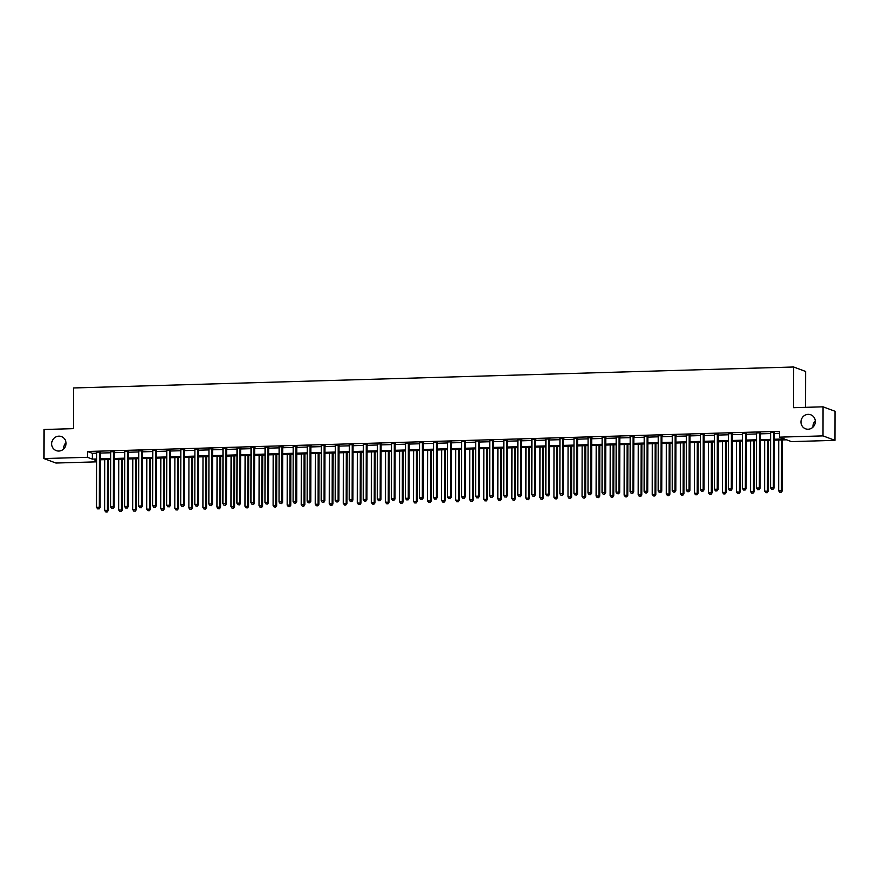<?xml version="1.0" encoding="UTF-8"?>
<svg xmlns="http://www.w3.org/2000/svg" width="879" height="879" viewBox="0 0 879 879"><rect width="100%" height="100%" fill="white"/><g stroke="black" fill="none" stroke-linecap="round" stroke-linejoin="round"><path stroke-width="1.32" d="M63.684 448.971A7.482 7.153 110.4 0 1 66.024 442.708M66.046 443.39A7.482 7.153 110.4 0 1 56.245 450.619A7.482 7.153 110.4 0 1 51.674 443.807A7.482 7.153 110.4 0 1 61.475 436.588A7.482 7.153 110.4 0 1 66.046 443.39M812.976 427.15A7.482 7.153 110.4 0 1 815.316 420.887M815.338 421.579A7.482 7.153 110.4 0 1 805.538 428.798A7.482 7.153 110.4 0 1 800.967 421.997A7.482 7.153 110.4 0 1 810.768 414.778A7.482 7.153 110.4 0 1 815.338 421.579M805.571 407.329L805.636 371.465L793.649 366.993L73.561 387.958L73.484 428.644L44.005 429.501L43.95 458.563L87.482 457.3L92.339 459.113L96.602 458.981M793.649 366.993L793.572 407.68L823.063 406.823L835.05 411.284L834.995 440.346L791.474 441.621L786.606 439.808L774.245 440.17M96.591 461.849L55.937 463.035L43.95 458.563M774.245 439.258L784.343 438.962L779.486 437.149L779.486 431.336L87.493 451.487L92.35 453.3L96.613 453.168M100.228 453.07L110.655 452.762M114.27 452.663L124.697 452.355M128.312 452.245L138.739 451.949M142.354 451.839L152.781 451.542M156.396 451.432L166.823 451.125M170.438 451.026L180.865 450.718M184.48 450.619L194.907 450.312M198.522 450.202L208.949 449.905M212.564 449.795L222.991 449.499M226.606 449.389L237.033 449.081M240.648 448.982L251.075 448.675M254.69 448.576L265.117 448.268M268.732 448.158L279.159 447.861M282.774 447.752L293.201 447.455M296.816 447.345L307.243 447.037M310.858 446.939L321.285 446.631M324.9 446.532L335.328 446.224M338.942 446.114L349.37 445.818M352.984 445.708L363.412 445.4M367.026 445.301L377.454 444.994M381.068 444.895L391.496 444.587M395.111 444.477L405.538 444.181M409.164 444.071L419.58 443.774M423.206 443.664L433.622 443.357M437.248 443.258L447.664 442.95M451.29 442.851L461.706 442.544M465.332 442.434L475.748 442.137M479.374 442.027L489.79 441.73M493.416 441.621L503.832 441.313M507.458 441.214L517.874 440.906M521.5 440.808L531.916 440.5M535.542 440.39L545.958 440.093M549.584 439.983L560 439.687M563.626 439.577L574.042 439.269M577.668 439.17L588.084 438.863M591.71 438.764L602.126 438.456M605.752 438.346L616.168 438.05M619.794 437.94L630.21 437.643M633.836 437.533L644.252 437.226M647.878 437.127L658.294 436.819M661.92 436.72L672.336 436.413M675.962 436.303L686.378 436.006M690.004 435.896L700.42 435.588M704.046 435.49L714.473 435.182M718.088 435.083L728.515 434.775M732.13 434.666L742.557 434.369M746.172 434.259L756.599 433.962M760.214 433.852L770.641 433.545M774.256 433.446L779.486 433.292M774.399 432.435L770.608 432.545M760.357 432.842L756.566 432.951M746.315 433.248L742.524 433.358M732.273 433.655L728.482 433.765M718.231 434.072L714.44 434.182M704.189 434.479L700.398 434.589M690.147 434.885L686.356 434.995M676.105 435.292L672.314 435.402M662.063 435.698L658.272 435.808M648.021 436.116L644.23 436.226M633.979 436.522L630.188 436.632M619.937 436.929L616.146 437.039M605.895 437.335L602.104 437.445M591.842 437.742L588.062 437.852M577.8 438.16L574.02 438.269M563.758 438.566L559.978 438.676M549.716 438.973L545.936 439.082M535.674 439.379L531.894 439.489M521.632 439.786L517.852 439.896M507.59 440.203L503.81 440.313M493.548 440.61L489.768 440.72M479.505 441.016L475.726 441.126M465.463 441.423L461.684 441.533M451.421 441.829L447.642 441.95M437.379 442.247L433.6 442.357M423.337 442.653L419.558 442.763M409.295 443.06L405.516 443.17M395.253 443.466L391.474 443.576M381.211 443.884L377.432 443.994M367.169 444.291L363.39 444.4M353.127 444.697L349.348 444.807M339.085 445.104L335.306 445.213M325.043 445.51L321.264 445.62M311.001 445.928L307.221 446.038M296.959 446.334L293.179 446.444M282.917 446.741L279.137 446.851M268.875 447.147L265.095 447.257M254.833 447.554L251.053 447.664M240.791 447.971L237.011 448.081M226.749 448.378L222.969 448.488M212.707 448.784L208.927 448.894M198.665 449.191L194.885 449.301M184.623 449.598L180.843 449.718M170.581 450.015L166.79 450.125M156.539 450.422L152.748 450.531M142.497 450.828L138.706 450.938M128.455 451.235L124.664 451.345M114.413 451.652L110.622 451.762M100.371 452.059L96.58 452.169M823.063 406.823L823.008 435.885L834.995 440.346M87.493 451.487L87.482 457.3M779.486 437.149L823.008 435.885M100.217 458.882L110.644 458.574M114.259 458.475L124.686 458.168M128.301 458.058L138.728 457.761M142.343 457.651L152.77 457.355M156.385 457.245L166.812 456.937M170.427 456.838L180.854 456.531M184.469 456.432L194.896 456.124M198.511 456.014L208.938 455.718M212.553 455.608L222.98 455.311M226.595 455.201L237.022 454.893M240.637 454.795L251.064 454.487M254.679 454.388L265.106 454.08M268.721 453.971L279.148 453.674M282.763 453.564L293.19 453.267M296.805 453.157L307.232 452.85M310.847 452.751L321.274 452.443M324.889 452.344L335.317 452.037M338.931 451.927L349.359 451.63M352.984 451.52L363.401 451.213M367.026 451.114L377.443 450.806M381.068 450.707L391.485 450.4M395.111 450.29L405.527 449.993M409.153 449.883L419.569 449.587M423.195 449.477L433.611 449.169M437.237 449.07L447.653 448.762M451.279 448.664L461.695 448.356M465.321 448.246L475.737 447.949M479.363 447.84L489.779 447.543M493.405 447.433L503.821 447.125M507.447 447.026L517.863 446.719M521.489 446.62L531.905 446.312M535.531 446.202L545.947 445.906M549.573 445.796L559.989 445.499M563.615 445.389L574.031 445.082M577.657 444.983L588.073 444.675M591.699 444.576L602.115 444.269M605.741 444.159L616.157 443.862M619.783 443.752L630.199 443.455M633.825 443.346L644.241 443.038M647.867 442.939L658.294 442.631M661.909 442.533L672.336 442.225M675.951 442.115L686.378 441.818M689.993 441.708L700.42 441.401M704.035 441.302L714.462 440.994M718.077 440.895L728.504 440.588M732.119 440.478L742.546 440.181M746.161 440.071L756.588 439.775M760.203 439.665L770.63 439.357M96.602 459.893L94.613 459.959L96.602 460.695M770.63 440.269L760.203 440.577M756.577 440.687L746.161 440.983M742.535 441.093L732.119 441.39M728.493 441.5L718.077 441.807M714.451 441.906L704.035 442.214M700.409 442.313L689.993 442.62M686.367 442.73L675.951 443.027M672.325 443.137L661.909 443.434M658.283 443.543L647.867 443.851M644.241 443.95L633.825 444.258M630.199 444.356L619.783 444.664M616.157 444.774L605.741 445.071M602.115 445.181L591.699 445.477M588.073 445.587L577.657 445.895M574.031 445.994L563.615 446.301M559.989 446.4L549.573 446.708M545.947 446.818L535.531 447.114M531.905 447.224L521.489 447.521M517.863 447.631L507.447 447.938M503.821 448.037L493.405 448.345M489.779 448.455L479.363 448.751M475.737 448.861L465.321 449.158M461.695 449.268L451.268 449.576M447.653 449.674L437.226 449.982M433.611 450.081L423.184 450.389M419.569 450.498L409.142 450.795M405.527 450.905L395.1 451.202M391.485 451.312L381.057 451.619M377.443 451.718L367.015 452.026M363.401 452.125L352.973 452.432M349.359 452.542L338.931 452.839M335.317 452.949L324.889 453.245M321.274 453.355L310.847 453.663M307.232 453.762L296.805 454.069M293.19 454.168L282.763 454.476M279.148 454.586L268.721 454.882M265.106 454.992L254.679 455.289M251.064 455.399L240.637 455.707M237.022 455.805L226.595 456.113M222.98 456.212L212.553 456.52M208.938 456.63L198.511 456.926M194.896 457.036L184.469 457.344M180.854 457.443L170.427 457.75M166.812 457.849L156.385 458.157M152.77 458.267L142.343 458.563M138.728 458.673L128.301 458.97M124.686 459.08L114.259 459.387M110.644 459.486L100.217 459.794M92.35 453.3L92.339 459.113M773.586 432.127L773.531 432.281A1.165 1.121 -69.6 0 0 773.443 432.71L773.355 487.581L770.542 487.669L770.641 432.798A1.165 1.121 -69.6 0 0 770.553 432.369L770.498 432.215M774.52 432.105L774.333 432.578A1.165 1.121 -69.6 0 0 774.256 433.017L774.157 487.889L773.355 487.581L772.751 489.207L771.63 489.24L772.751 489.207M773.07 489.328L774.157 487.889M770.542 487.669L771.63 489.24M778.728 440.038L778.64 490.68L782.255 490.9L782.354 439.929M780.849 492.229L779.728 492.262L781.167 492.35L781.453 490.603L781.541 439.95M779.728 492.262L778.64 490.68M782.255 490.9L781.167 492.35M759.544 432.534L759.489 432.688A1.165 1.121 -69.6 0 0 759.401 433.127L759.313 487.988L756.5 488.076L756.599 433.204A1.165 1.121 -69.6 0 0 756.511 432.776L756.456 432.633M760.478 432.512L760.291 432.984A1.165 1.121 -69.6 0 0 760.214 433.424L760.115 488.295L759.313 487.988L758.709 489.614L757.588 489.647L758.709 489.614M759.027 489.735L760.115 488.295M756.5 488.076L757.588 489.647M745.502 432.951L745.447 433.094A1.165 1.121 -69.6 0 0 745.359 433.534L745.271 488.405L742.458 488.482L742.557 433.611A1.165 1.121 -69.6 0 0 742.469 433.182L742.414 433.039M746.436 432.918L746.249 433.402A1.165 1.121 -69.6 0 0 746.172 433.83L746.073 488.702L745.271 488.405L744.667 490.032L743.535 490.064L744.667 490.032M744.985 490.152L746.073 488.702M742.458 488.482L743.535 490.064M731.46 433.358L731.405 433.501A1.165 1.121 -69.6 0 0 731.317 433.94L731.229 488.812L728.416 488.889L728.515 434.028A1.165 1.121 -69.6 0 0 728.427 433.589L728.372 433.446M732.394 433.325L732.207 433.808A1.165 1.121 -69.6 0 0 732.13 434.248L732.031 489.109L731.229 488.812L730.625 490.438L729.493 490.471L730.625 490.438M730.943 490.559L732.031 489.109M728.416 488.889L729.493 490.471M764.686 440.445L764.598 491.086L768.213 491.306L768.312 440.335M766.807 492.636L765.686 492.669L767.125 492.756L767.411 491.009L767.499 440.368M765.686 492.669L764.598 491.086M768.213 491.306L767.125 492.756M750.644 440.851L750.556 491.504L754.171 491.724L754.27 440.753M752.765 493.042L751.644 493.075L753.083 493.163L753.369 491.416L753.457 440.775M751.644 493.075L750.556 491.504M754.171 491.724L753.083 493.163M736.602 441.258L736.514 491.91L740.129 492.13L740.228 441.159M738.723 493.449L737.602 493.482L739.041 493.569L739.327 491.822L739.415 441.181M737.602 493.482L736.514 491.91M740.129 492.13L739.041 493.569M717.418 433.765L717.363 433.918A1.165 1.121 -69.6 0 0 717.275 434.347L717.187 489.218L714.374 489.295L714.473 434.435A1.165 1.121 -69.6 0 0 714.385 433.995L714.33 433.852M718.352 433.743L718.165 434.215A1.165 1.121 -69.6 0 0 718.088 434.655L717.989 489.515L717.187 489.218L716.583 490.845L715.451 490.878L716.583 490.845M716.901 490.965L717.989 489.515M714.374 489.295L715.451 490.878M722.56 441.676L722.472 492.317L726.087 492.537L726.175 441.566M724.681 493.866L723.56 493.899L724.999 493.987L725.285 492.24L725.373 441.588M723.56 493.899L722.472 492.317M726.087 492.537L724.999 493.987M703.376 434.171L703.321 434.325A1.165 1.121 -69.6 0 0 703.233 434.764L703.134 489.625L700.332 489.713L700.431 434.841A1.165 1.121 -69.6 0 0 700.343 434.413L700.288 434.259M704.31 434.149L704.123 434.622A1.165 1.121 -69.6 0 0 704.046 435.061L703.947 489.933L703.134 489.625L702.541 491.251L701.409 491.284L702.541 491.251M702.859 491.372L703.947 489.933M700.332 489.713L701.409 491.284M689.334 434.578L689.279 434.731A1.165 1.121 -69.6 0 0 689.191 435.171L689.092 490.032L686.29 490.119L686.389 435.248A1.165 1.121 -69.6 0 0 686.301 434.819L686.246 434.676M690.268 434.556L690.081 435.028A1.165 1.121 -69.6 0 0 690.004 435.468L689.905 490.339L689.092 490.032L688.499 491.658L687.367 491.691L688.499 491.658M688.817 491.779L689.905 490.339M686.29 490.119L687.367 491.691M675.292 434.995L675.237 435.138A1.165 1.121 -69.6 0 0 675.149 435.577L675.05 490.449L672.248 490.526L672.347 435.654A1.165 1.121 -69.6 0 0 672.259 435.226L672.204 435.083M676.226 434.962L676.039 435.446A1.165 1.121 -69.6 0 0 675.962 435.874L675.863 490.746L675.05 490.449L674.457 492.075L673.325 492.108L674.457 492.075M674.775 492.196L675.863 490.746M672.248 490.526L673.325 492.108M661.25 435.402L661.195 435.544A1.165 1.121 -69.6 0 0 661.107 435.984L661.008 490.856L658.206 490.932L658.305 436.072A1.165 1.121 -69.6 0 0 658.217 435.632L658.162 435.49M662.184 435.369L661.997 435.852A1.165 1.121 -69.6 0 0 661.92 436.292L661.821 491.152L661.008 490.856L660.415 492.482L659.283 492.515L660.415 492.482M660.733 492.603L661.821 491.152M658.206 490.932L659.283 492.515M647.208 435.808L647.153 435.962A1.165 1.121 -69.6 0 0 647.065 436.391L646.966 491.262L644.164 491.339L644.263 436.478A1.165 1.121 -69.6 0 0 644.175 436.05L644.12 435.896M648.142 435.786L647.955 436.259A1.165 1.121 -69.6 0 0 647.878 436.698L647.779 491.57L646.966 491.262L646.373 492.888L645.241 492.921L646.373 492.888M646.691 493.009L647.779 491.57M644.164 491.339L645.241 492.921M708.518 442.082L708.43 492.723L712.045 492.943L712.133 441.972M710.639 494.273L709.518 494.306L710.957 494.394L711.243 492.647L711.331 441.994M709.518 494.306L708.43 492.723M712.045 492.943L710.957 494.394M694.476 442.489L694.388 493.13L698.003 493.35L698.091 442.39M696.597 494.679L695.476 494.712L696.915 494.8L697.201 493.053L697.289 442.412M695.476 494.712L694.388 493.13M698.003 493.35L696.915 494.8M680.434 442.895L680.346 493.548L683.961 493.767L684.049 442.796M682.554 495.086L681.434 495.119L682.873 495.207L683.159 493.46L683.247 442.818M681.434 495.119L680.346 493.548M683.961 493.767L682.873 495.207M666.392 443.313L666.304 493.954L669.919 494.174L670.007 443.203M668.512 495.492L667.392 495.525L668.831 495.613L669.117 493.866L669.205 443.225M667.392 495.525L666.304 493.954M669.919 494.174L668.831 495.613M652.35 443.719L652.262 494.361L655.877 494.58L655.965 443.609M654.47 495.91L653.35 495.943L654.789 496.031L655.075 494.284L655.163 443.631M653.35 495.943L652.262 494.361M655.877 494.58L654.789 496.031M633.166 436.215L633.111 436.369A1.165 1.121 -69.6 0 0 633.023 436.808L632.924 491.669L630.122 491.757L630.221 436.885A1.165 1.121 -69.6 0 0 630.133 436.456L630.078 436.303M634.1 436.193L633.913 436.665A1.165 1.121 -69.6 0 0 633.836 437.105L633.737 491.976L632.924 491.669L632.331 493.295L631.199 493.328L632.331 493.295M632.649 493.416L633.737 491.976M630.122 491.757L631.199 493.328M638.308 444.126L638.22 494.767L641.835 494.987L641.923 444.016M640.428 496.316L639.308 496.349L640.747 496.437L641.033 494.69L641.121 444.038M639.308 496.349L638.22 494.767M641.835 494.987L640.747 496.437M619.124 436.632L619.069 436.775A1.165 1.121 -69.6 0 0 618.981 437.215L618.882 492.075L616.08 492.163L616.179 437.292A1.165 1.121 -69.6 0 0 616.091 436.863L616.036 436.72M620.058 436.599L619.871 437.083A1.165 1.121 -69.6 0 0 619.794 437.511L619.695 492.383L618.882 492.075L618.289 493.701L617.157 493.734L618.289 493.701M618.607 493.822L619.695 492.383M616.08 492.163L617.157 493.734M624.266 444.532L624.178 495.185L627.793 495.404L627.881 444.433M626.386 496.723L625.266 496.756L626.705 496.844L626.991 495.097L627.079 444.455M625.266 496.756L624.178 495.185M627.793 495.404L626.705 496.844M605.082 437.039L605.027 437.182A1.165 1.121 -69.6 0 0 604.939 437.621L604.84 492.493L602.038 492.57L602.126 437.698A1.165 1.121 -69.6 0 0 602.049 437.27L601.994 437.127M606.016 437.006L605.829 437.489A1.165 1.121 -69.6 0 0 605.752 437.918L605.653 492.789L604.84 492.493L604.247 494.119L603.115 494.152L604.247 494.119M604.565 494.24L605.653 492.789M602.038 492.57L603.115 494.152M610.224 444.939L610.136 495.591L613.751 495.811L613.839 444.84M612.344 497.129L611.213 497.162L612.663 497.25L612.949 495.503L613.037 444.862M611.213 497.162L610.136 495.591M613.751 495.811L612.663 497.25M591.04 437.445L590.985 437.599A1.165 1.121 -69.6 0 0 590.897 438.028L590.798 492.899L587.996 492.976L588.084 438.116A1.165 1.121 -69.6 0 0 588.007 437.676L587.952 437.533M591.974 437.412L591.787 437.896A1.165 1.121 -69.6 0 0 591.71 438.335L591.611 493.196L590.798 492.899L590.205 494.525L589.073 494.558L590.205 494.525M590.523 494.646L591.611 493.196M587.996 492.976L589.073 494.558M596.182 445.356L596.094 495.998L599.709 496.217L599.797 445.246M598.302 497.547L597.171 497.569L598.621 497.657L598.907 495.91L598.995 445.268M597.171 497.569L596.094 495.998M599.709 496.217L598.621 497.657M576.998 437.852L576.943 438.006A1.165 1.121 -69.6 0 0 576.855 438.434L576.756 493.306L573.954 493.394L574.042 438.522A1.165 1.121 -69.6 0 0 573.965 438.094L573.91 437.94M577.932 437.83L577.745 438.302A1.165 1.121 -69.6 0 0 577.668 438.742L577.569 493.613L576.756 493.306L576.163 494.932L575.031 494.965L576.163 494.932M576.481 495.053L577.569 493.613M573.954 493.394L575.031 494.965M582.14 445.763L582.052 496.404L585.667 496.624L585.755 445.653M584.26 497.953L583.129 497.986L584.579 498.074L584.865 496.327L584.953 445.675M583.129 497.986L582.052 496.404M585.667 496.624L584.579 498.074M562.956 438.258L562.89 438.412A1.165 1.121 -69.6 0 0 562.813 438.852L562.714 493.712L559.912 493.8L560 438.929A1.165 1.121 -69.6 0 0 559.923 438.5L559.868 438.357M563.889 438.236L563.703 438.709A1.165 1.121 -69.6 0 0 563.626 439.148L563.527 494.02L562.714 493.712L562.12 495.338L560.989 495.371L562.12 495.338M562.439 495.459L563.527 494.02M559.912 493.8L560.989 495.371M568.098 446.169L568.01 496.811L571.625 497.031L571.713 446.06M570.218 498.36L569.087 498.393L570.537 498.481L570.812 496.734L570.91 446.092M569.087 498.393L568.01 496.811M571.625 497.031L570.537 498.481M548.914 438.676L548.848 438.819A1.165 1.121 -69.6 0 0 548.771 439.258L548.672 494.13L545.87 494.207L545.958 439.335A1.165 1.121 -69.6 0 0 545.881 438.907L545.826 438.764M549.847 438.643L549.661 439.126A1.165 1.121 -69.6 0 0 549.584 439.555L549.485 494.427L548.672 494.13L548.078 495.756L546.947 495.789L548.078 495.756M548.397 495.877L549.485 494.427M545.87 494.207L546.947 495.789M534.871 439.082L534.806 439.225A1.165 1.121 -69.6 0 0 534.729 439.665L534.63 494.536L531.828 494.613L531.916 439.742A1.165 1.121 -69.6 0 0 531.839 439.313L531.784 439.17M535.805 439.05L535.619 439.533A1.165 1.121 -69.6 0 0 535.542 439.972L535.443 494.833L534.63 494.536L534.025 496.163L532.905 496.195L534.025 496.163M534.355 496.283L535.443 494.833M531.828 494.613L532.905 496.195M520.829 439.489L520.764 439.643A1.165 1.121 -69.6 0 0 520.687 440.071L520.588 494.943L517.786 495.02L517.874 440.159A1.165 1.121 -69.6 0 0 517.797 439.72L517.742 439.577M521.763 439.467L521.577 439.939A1.165 1.121 -69.6 0 0 521.5 440.379L521.401 495.24L520.588 494.943L519.983 496.569L518.863 496.602L519.983 496.569M520.313 496.69L521.401 495.24M517.786 495.02L518.863 496.602M506.787 439.896L506.722 440.049A1.165 1.121 -69.6 0 0 506.645 440.478L506.546 495.349L503.744 495.437L503.832 440.566A1.165 1.121 -69.6 0 0 503.755 440.137L503.7 439.983M507.721 439.874L507.535 440.346A1.165 1.121 -69.6 0 0 507.458 440.786L507.359 495.657L506.546 495.349L505.941 496.976L504.821 497.009L505.941 496.976M506.271 497.096L507.359 495.657M503.744 495.437L504.821 497.009M492.745 440.302L492.679 440.456A1.165 1.121 -69.6 0 0 492.603 440.895L492.504 495.756L489.702 495.844L489.79 440.972A1.165 1.121 -69.6 0 0 489.713 440.544L489.658 440.401M493.679 440.28L493.493 440.753A1.165 1.121 -69.6 0 0 493.416 441.192L493.317 496.064L492.504 495.756L491.899 497.382L490.779 497.415L491.899 497.382M492.229 497.503L493.317 496.064M489.702 495.844L490.779 497.415M478.703 440.72L478.637 440.862A1.165 1.121 -69.6 0 0 478.561 441.302L478.462 496.174L475.66 496.25L475.748 441.379A1.165 1.121 -69.6 0 0 475.671 440.95L475.616 440.808M479.637 440.687L479.451 441.17A1.165 1.121 -69.6 0 0 479.374 441.599L479.275 496.47L478.462 496.174L477.857 497.8L476.737 497.833L477.857 497.8M478.187 497.921L479.275 496.47M475.66 496.25L476.737 497.833M464.661 441.126L464.595 441.269A1.165 1.121 -69.6 0 0 464.519 441.708L464.42 496.58L461.618 496.657L461.706 441.796A1.165 1.121 -69.6 0 0 461.629 441.357L461.574 441.214M465.595 441.093L465.409 441.577A1.165 1.121 -69.6 0 0 465.332 442.016L465.233 496.877L464.42 496.58L463.815 498.206L462.695 498.239L463.815 498.206M464.145 498.327L465.233 496.877M461.618 496.657L462.695 498.239M450.619 441.533L450.553 441.687A1.165 1.121 -69.6 0 0 450.477 442.115L450.378 496.987L447.576 497.064L447.664 442.203A1.165 1.121 -69.6 0 0 447.587 441.763L447.532 441.621M451.553 441.511L451.366 441.983A1.165 1.121 -69.6 0 0 451.29 442.423L451.191 497.283L450.378 496.987L449.773 498.613L448.653 498.646L449.773 498.613M450.103 498.734L451.191 497.283M447.576 497.064L448.653 498.646M436.577 441.939L436.511 442.093A1.165 1.121 -69.6 0 0 436.434 442.533L436.336 497.393L433.534 497.481L433.622 442.609A1.165 1.121 -69.6 0 0 433.545 442.181L433.49 442.027M437.511 441.917L437.324 442.39A1.165 1.121 -69.6 0 0 437.248 442.829L437.149 497.701L436.336 497.393L435.731 499.019L434.611 499.052L435.731 499.019M436.061 499.14L437.149 497.701M433.534 497.481L434.611 499.052M422.535 442.346L422.469 442.5A1.165 1.121 -69.6 0 0 422.392 442.939L422.294 497.8L419.492 497.888L419.58 443.016A1.165 1.121 -69.6 0 0 419.503 442.587L419.448 442.445M423.469 442.324L423.282 442.796A1.165 1.121 -69.6 0 0 423.206 443.236L423.107 498.107L422.294 497.8L421.689 499.426L420.569 499.459L421.689 499.426M422.019 499.547L423.107 498.107M419.492 497.888L420.569 499.459M408.493 442.763L408.427 442.906A1.165 1.121 -69.6 0 0 408.35 443.346L408.252 498.217L405.45 498.294L405.538 443.423A1.165 1.121 -69.6 0 0 405.461 442.994L405.406 442.851M409.427 442.73L409.24 443.214A1.165 1.121 -69.6 0 0 409.164 443.642L409.065 498.514L408.252 498.217L407.647 499.843L406.527 499.876L407.647 499.843M407.977 499.964L409.065 498.514M405.45 498.294L406.527 499.876M394.451 443.17L394.385 443.313A1.165 1.121 -69.6 0 0 394.308 443.752L394.21 498.624L391.408 498.701L391.496 443.84A1.165 1.121 -69.6 0 0 391.419 443.401L391.364 443.258M395.385 443.137L395.198 443.62A1.165 1.121 -69.6 0 0 395.121 444.06L395.023 498.92L394.21 498.624L393.605 500.25L392.484 500.283L393.605 500.25M393.935 500.371L395.023 498.92M391.408 498.701L392.484 500.283M380.409 443.576L380.343 443.73A1.165 1.121 -69.6 0 0 380.266 444.159L380.167 499.03L377.355 499.107L377.454 444.247A1.165 1.121 -69.6 0 0 377.377 443.818L377.322 443.664M381.343 443.554L381.156 444.027A1.165 1.121 -69.6 0 0 381.079 444.466L380.981 499.327L380.167 499.03L379.563 500.656L378.442 500.689L379.563 500.656M379.893 500.777L380.981 499.327M377.355 499.107L378.442 500.689M366.356 443.983L366.301 444.137A1.165 1.121 -69.6 0 0 366.224 444.576L366.125 499.437L363.313 499.525L363.412 444.653A1.165 1.121 -69.6 0 0 363.335 444.225L363.28 444.071M367.301 443.961L367.114 444.433A1.165 1.121 -69.6 0 0 367.037 444.873L366.939 499.744L366.125 499.437L365.521 501.063L364.4 501.096L365.521 501.063M365.851 501.184L366.939 499.744M363.313 499.525L364.4 501.096M352.314 444.4L352.259 444.543A1.165 1.121 -69.6 0 0 352.182 444.983L352.083 499.843L349.271 499.931L349.37 445.06A1.165 1.121 -69.6 0 0 349.293 444.631L349.238 444.488M353.259 444.367L353.072 444.851A1.165 1.121 -69.6 0 0 352.984 445.279L352.897 500.151L352.083 499.843L351.479 501.469L350.358 501.502L351.479 501.469M351.809 501.59L352.897 500.151M349.271 499.931L350.358 501.502M338.272 444.807L338.217 444.95A1.165 1.121 -69.6 0 0 338.14 445.389L338.041 500.261L335.229 500.338L335.328 445.466A1.165 1.121 -69.6 0 0 335.251 445.038L335.196 444.895M339.217 444.774L339.03 445.257A1.165 1.121 -69.6 0 0 338.942 445.686L338.854 500.558L338.041 500.261L337.437 501.887L336.316 501.92L337.437 501.887M337.767 502.008L338.854 500.558M335.229 500.338L336.316 501.92M324.23 445.213L324.175 445.356A1.165 1.121 -69.6 0 0 324.098 445.796L323.999 500.667L321.187 500.744L321.285 445.884A1.165 1.121 -69.6 0 0 321.209 445.444L321.154 445.301M325.175 445.181L324.988 445.664A1.165 1.121 -69.6 0 0 324.9 446.103L324.812 500.964L323.999 500.667L323.395 502.294L322.274 502.327L323.395 502.294M323.725 502.414L324.812 500.964M321.187 500.744L322.274 502.327M310.188 445.62L310.133 445.774A1.165 1.121 -69.6 0 0 310.056 446.202L309.957 501.074L307.145 501.162L307.243 446.29A1.165 1.121 -69.6 0 0 307.167 445.862L307.112 445.708M311.133 445.598L310.946 446.071A1.165 1.121 -69.6 0 0 310.858 446.51L310.77 501.382L309.957 501.074L309.353 502.7L308.232 502.733L309.353 502.7M309.683 502.821L310.77 501.382M307.145 501.162L308.232 502.733M554.056 446.576L553.968 497.228L557.583 497.448L557.671 446.477M556.176 498.767L555.045 498.8L556.495 498.887L556.77 497.14L556.868 446.499M555.045 498.8L553.968 497.228M557.583 497.448L556.495 498.887M540.014 446.982L539.926 497.635L543.541 497.855L543.629 446.884M542.134 499.173L541.003 499.206L542.453 499.294L542.728 497.547L542.815 446.906M541.003 499.206L539.926 497.635M543.541 497.855L542.453 499.294M525.972 447.4L525.884 498.041L529.499 498.261L529.587 447.29M528.092 499.591L526.961 499.624L528.411 499.711L528.686 497.964L528.773 447.312M526.961 499.624L525.884 498.041M529.499 498.261L528.411 499.711M511.93 447.807L511.842 498.448L515.457 498.668L515.544 447.697M514.05 499.997L512.918 500.03L514.369 500.118L514.644 498.371L514.731 447.719M512.918 500.03L511.842 498.448M515.457 498.668L514.369 500.118M497.888 448.213L497.8 498.854L501.415 499.074L501.502 448.103M500.008 500.404L498.876 500.437L500.327 500.525L500.601 498.778L500.689 448.136M498.876 500.437L497.8 498.854M501.415 499.074L500.327 500.525M483.846 448.62L483.758 499.272L487.373 499.492L487.46 448.521M485.966 500.81L484.834 500.843L486.285 500.931L486.559 499.184L486.647 448.543M484.834 500.843L483.758 499.272M487.373 499.492L486.285 500.931M469.804 449.026L469.716 499.679L473.331 499.898L473.418 448.927M471.924 501.217L470.792 501.25L472.243 501.338L472.517 499.591L472.605 448.949M470.792 501.25L469.716 499.679M473.331 499.898L472.243 501.338M455.761 449.444L455.674 500.085L459.288 500.305L459.376 449.334M457.882 501.634L456.75 501.667L458.201 501.755L458.475 500.008L458.563 449.356M456.75 501.667L455.674 500.085M459.288 500.305L458.201 501.755M441.719 449.85L441.632 500.492L445.246 500.711L445.334 449.74M443.84 502.041L442.708 502.074L444.159 502.162L444.433 500.415L444.521 449.762M442.708 502.074L441.632 500.492M445.246 500.711L444.159 502.162M427.677 450.257L427.59 500.898L431.204 501.118L431.292 450.147M429.798 502.447L428.666 502.48L430.117 502.568L430.391 500.821L430.479 450.18M428.666 502.48L427.59 500.898M431.204 501.118L430.117 502.568M413.635 450.663L413.548 501.316L417.162 501.535L417.25 450.564M415.745 502.854L414.624 502.887L416.075 502.975L416.349 501.228L416.437 450.586M414.624 502.887L413.548 501.316M417.162 501.535L416.075 502.975M399.593 451.07L399.505 501.722L403.12 501.942L403.208 450.971M401.703 503.26L400.582 503.293L402.033 503.381L402.307 501.634L402.395 450.993M400.582 503.293L399.505 501.722M403.12 501.942L402.033 503.381M385.551 451.487L385.463 502.129L389.078 502.348L389.166 451.377M387.661 503.678L386.54 503.711L387.991 503.799L388.265 502.052L388.353 451.399M386.54 503.711L385.463 502.129M389.078 502.348L387.991 503.799M371.509 451.894L371.421 502.535L375.036 502.755L375.124 451.784M373.619 504.085L372.498 504.117L373.949 504.205L374.223 502.458L374.311 451.806M372.498 504.117L371.421 502.535M375.036 502.755L373.949 504.205M357.467 452.3L357.379 502.942L360.994 503.173L361.082 452.202M359.577 504.491L358.456 504.524L359.907 504.612L360.181 502.865L360.269 452.224M358.456 504.524L357.379 502.942M360.994 503.173L359.907 504.612M343.425 452.707L343.337 503.359L346.952 503.579L347.04 452.608M345.535 504.898L344.414 504.931L345.865 505.018L346.139 503.271L346.227 452.63M344.414 504.931L343.337 503.359M346.952 503.579L345.865 505.018M329.383 453.124L329.295 503.766L332.91 503.986L332.998 453.015M331.493 505.304L330.372 505.337L331.822 505.425L332.097 503.678L332.185 453.037M330.372 505.337L329.295 503.766M332.91 503.986L331.822 505.425M315.341 453.531L315.253 504.172L318.868 504.392L318.956 453.421M317.451 505.722L316.33 505.755L317.78 505.843L318.055 504.096L318.143 453.443M316.33 505.755L315.253 504.172M318.868 504.392L317.78 505.843M296.146 446.027L296.091 446.18A1.165 1.121 -69.6 0 0 296.014 446.62L295.915 501.48L293.103 501.568L293.201 446.697A1.165 1.121 -69.6 0 0 293.125 446.268L293.07 446.125M297.091 446.005L296.904 446.477A1.165 1.121 -69.6 0 0 296.816 446.917L296.728 501.788L295.915 501.48L295.311 503.107L294.19 503.14L295.311 503.107M295.641 503.227L296.728 501.788M293.103 501.568L294.19 503.14M301.299 453.938L301.211 504.579L304.826 504.799L304.914 453.828M303.409 506.128L302.288 506.161L303.738 506.249L304.013 504.502L304.101 453.861M302.288 506.161L301.211 504.579M304.826 504.799L303.738 506.249M282.104 446.444L282.049 446.587A1.165 1.121 -69.6 0 0 281.972 447.026L281.873 501.887L279.061 501.975L279.159 447.103A1.165 1.121 -69.6 0 0 279.082 446.675L279.028 446.532M283.049 446.411L282.862 446.895A1.165 1.121 -69.6 0 0 282.774 447.323L282.686 502.195L281.873 501.887L281.269 503.524L280.148 503.546L281.269 503.524M281.599 503.634L282.686 502.195M279.061 501.975L280.148 503.546M287.257 454.344L287.169 504.996L290.784 505.216L290.872 454.245M289.367 506.535L288.246 506.568L289.696 506.656L289.971 504.909L290.059 454.267M288.246 506.568L287.169 504.996M290.784 505.216L289.696 506.656M268.062 446.851L268.007 446.993A1.165 1.121 -69.6 0 0 267.93 447.433L267.831 502.305L265.018 502.381L265.117 447.51A1.165 1.121 -69.6 0 0 265.04 447.081L264.986 446.939M269.007 446.818L268.82 447.301A1.165 1.121 -69.6 0 0 268.732 447.73L268.644 502.601L267.831 502.305L267.227 503.931L266.106 503.964L267.227 503.931M267.557 504.052L268.644 502.601M265.018 502.381L266.106 503.964M273.215 454.751L273.127 505.403L276.742 505.623L276.83 454.652M275.325 506.941L274.204 506.974L275.654 507.062L275.929 505.315L276.017 454.674M274.204 506.974L273.127 505.403M276.742 505.623L275.654 507.062M254.02 447.257L253.965 447.411A1.165 1.121 -69.6 0 0 253.888 447.84L253.789 502.711L250.976 502.788L251.075 447.927A1.165 1.121 -69.6 0 0 250.998 447.488L250.944 447.345M254.965 447.224L254.778 447.708A1.165 1.121 -69.6 0 0 254.69 448.147L254.602 503.008L253.789 502.711L253.185 504.337L252.064 504.37L253.185 504.337M253.515 504.458L254.602 503.008M250.976 502.788L252.064 504.37M259.173 455.168L259.085 505.81L262.7 506.029L262.788 455.058M261.283 507.359L260.162 507.392L261.612 507.48L261.887 505.733L261.975 455.08M260.162 507.392L259.085 505.81M262.7 506.029L261.612 507.48M239.978 447.664L239.923 447.818A1.165 1.121 -69.6 0 0 239.846 448.246L239.747 503.118L236.934 503.206L237.033 448.334A1.165 1.121 -69.6 0 0 236.956 447.905L236.901 447.752M240.923 447.642L240.736 448.114A1.165 1.121 -69.6 0 0 240.648 448.554L240.56 503.425L239.747 503.118L239.143 504.744L238.022 504.777L239.143 504.744M239.473 504.865L240.56 503.425M236.934 503.206L238.022 504.777M245.131 455.575L245.032 506.216L248.658 506.436L248.746 455.465M247.241 507.765L246.12 507.798L247.57 507.886L247.845 506.139L247.933 455.487M246.12 507.798L245.032 506.216M248.658 506.436L247.57 507.886M225.936 448.07L225.881 448.224A1.165 1.121 -69.6 0 0 225.804 448.664L225.705 503.524L222.892 503.612L222.991 448.74A1.165 1.121 -69.6 0 0 222.914 448.312L222.859 448.169M226.881 448.048L226.694 448.521A1.165 1.121 -69.6 0 0 226.606 448.96L226.518 503.832L225.705 503.524L225.101 505.15L223.98 505.183L225.101 505.15M225.431 505.271L226.518 503.832M222.892 503.612L223.98 505.183M231.089 455.981L230.99 506.623L234.616 506.842L234.704 455.871M233.199 508.172L232.078 508.205L233.528 508.293L233.803 506.546L233.891 455.904M232.078 508.205L230.99 506.623M234.616 506.842L233.528 508.293M211.894 448.488L211.839 448.631A1.165 1.121 -69.6 0 0 211.762 449.07L211.663 503.942L208.85 504.019L208.949 449.147A1.165 1.121 -69.6 0 0 208.872 448.719L208.806 448.576M212.839 448.455L212.652 448.938A1.165 1.121 -69.6 0 0 212.564 449.367L212.476 504.238L211.663 503.942L211.059 505.568L209.938 505.601L211.059 505.568M211.389 505.689L212.476 504.238M208.85 504.019L209.938 505.601M217.047 456.388L216.948 507.04L220.574 507.26L220.662 456.289M219.157 508.578L218.036 508.611L219.486 508.699L219.761 506.952L219.849 456.311M218.036 508.611L216.948 507.04M220.574 507.26L219.486 508.699M197.852 448.894L197.797 449.037A1.165 1.121 -69.6 0 0 197.72 449.477L197.621 504.348L194.808 504.425L194.907 449.565A1.165 1.121 -69.6 0 0 194.83 449.125L194.764 448.982M198.797 448.861L198.61 449.345A1.165 1.121 -69.6 0 0 198.522 449.784L198.434 504.645L197.621 504.348L197.017 505.974L195.896 506.007L197.017 505.974M197.346 506.095L198.434 504.645M194.808 504.425L195.896 506.007M202.994 456.794L202.906 507.447L206.532 507.666L206.62 456.695M205.115 508.985L203.994 509.018L205.444 509.106L205.719 507.359L205.807 456.717M203.994 509.018L202.906 507.447M206.532 507.666L205.444 509.106M183.81 449.301L183.755 449.455A1.165 1.121 -69.6 0 0 183.678 449.883L183.579 504.755L180.766 504.832L180.865 449.971A1.165 1.121 -69.6 0 0 180.788 449.532L180.722 449.389M184.755 449.279L184.568 449.751A1.165 1.121 -69.6 0 0 184.48 450.191L184.392 505.051L183.579 504.755L182.975 506.381L181.854 506.414L182.975 506.381M183.304 506.502L184.392 505.051M180.766 504.832L181.854 506.414M188.952 457.212L188.864 507.853L192.49 508.073L192.578 457.102M191.073 509.402L189.952 509.435L191.402 509.523L191.677 507.776L191.765 457.124M189.952 509.435L188.864 507.853M192.49 508.073L191.402 509.523M169.768 449.707L169.713 449.861A1.165 1.121 -69.6 0 0 169.636 450.29L169.537 505.161L166.724 505.249L166.823 450.378A1.165 1.121 -69.6 0 0 166.746 449.949L166.68 449.795M170.713 449.685L170.526 450.158A1.165 1.121 -69.6 0 0 170.438 450.597L170.35 505.469L169.537 505.161L168.933 506.787L167.812 506.82L168.933 506.787M169.262 506.908L170.35 505.469M166.724 505.249L167.812 506.82M174.91 457.618L174.822 508.26L178.448 508.48L178.536 457.509M177.031 509.809L175.91 509.842L177.36 509.93L177.635 508.183L177.723 457.53M175.91 509.842L174.822 508.26M178.448 508.48L177.36 509.93M155.726 450.114L155.671 450.268A1.165 1.121 -69.6 0 0 155.594 450.707L155.495 505.568L152.682 505.656L152.781 450.784A1.165 1.121 -69.6 0 0 152.704 450.356L152.638 450.213M156.671 450.092L156.484 450.564A1.165 1.121 -69.6 0 0 156.396 451.004L156.308 505.875L155.495 505.568L154.891 507.194L153.77 507.227L154.891 507.194M155.22 507.315L156.308 505.875M152.682 505.656L153.77 507.227M141.684 450.531L141.629 450.674A1.165 1.121 -69.6 0 0 141.552 451.114L141.453 505.985L138.64 506.062L138.739 451.191A1.165 1.121 -69.6 0 0 138.662 450.762L138.596 450.619M142.629 450.498L142.442 450.982A1.165 1.121 -69.6 0 0 142.354 451.41L142.266 506.282L141.453 505.985L140.849 507.612L139.728 507.644L140.849 507.612M141.167 507.732L142.266 506.282M138.64 506.062L139.728 507.644M127.642 450.938L127.587 451.081A1.165 1.121 -69.6 0 0 127.51 451.52L127.411 506.392L124.598 506.469L124.697 451.608A1.165 1.121 -69.6 0 0 124.62 451.169L124.554 451.026M128.576 450.905L128.4 451.388A1.165 1.121 -69.6 0 0 128.312 451.828L128.224 506.689L127.411 506.392L126.807 508.018L125.686 508.051L126.807 508.018M127.125 508.139L128.224 506.689M124.598 506.469L125.686 508.051M113.6 451.345L113.545 451.498A1.165 1.121 -69.6 0 0 113.457 451.927L113.369 506.798L110.556 506.875L110.655 452.015A1.165 1.121 -69.6 0 0 110.578 451.575L110.512 451.432M114.534 451.323L114.358 451.795A1.165 1.121 -69.6 0 0 114.27 452.235L114.171 507.095L113.369 506.798L112.765 508.425L111.644 508.458L112.765 508.425M113.083 508.545L114.171 507.095M110.556 506.875L111.644 508.458M160.868 458.025L160.78 508.666L164.406 508.886L164.494 457.915M162.989 510.216L161.868 510.249L163.318 510.336L163.593 508.589L163.681 457.948M161.868 510.249L160.78 508.666M164.406 508.886L163.318 510.336M146.826 458.431L146.738 509.084L150.364 509.304L150.452 458.333M148.947 510.622L147.826 510.655L149.276 510.743L149.551 508.996L149.639 458.355M147.826 510.655L146.738 509.084M150.364 509.304L149.276 510.743M132.784 458.838L132.696 509.49L136.322 509.71L136.41 458.739M134.905 511.029L133.784 511.062L135.234 511.149L135.509 509.402L135.597 458.761M133.784 511.062L132.696 509.49M136.322 509.71L135.234 511.149M118.742 459.256L118.654 509.897L122.28 510.117L122.368 459.146M120.862 511.446L119.742 511.479L121.192 511.567L121.467 509.82L121.555 459.168M119.742 511.479L118.654 509.897M122.28 510.117L121.192 511.567M99.558 451.751L99.503 451.905A1.165 1.121 -69.6 0 0 99.415 452.344L99.327 507.205L96.514 507.293L96.613 452.421A1.165 1.121 -69.6 0 0 96.536 451.993L96.47 451.839M100.492 451.729L100.316 452.202A1.165 1.121 -69.6 0 0 100.228 452.641L100.129 507.513L99.327 507.205L98.723 508.831L97.602 508.864L98.723 508.831M99.041 508.952L100.129 507.513M96.514 507.293L97.602 508.864M104.7 459.662L104.612 510.303L108.238 510.523L108.326 459.552M106.82 511.853L105.7 511.886L107.15 511.974L107.425 510.227L107.513 459.574M105.7 511.886L104.612 510.303M108.238 510.523L107.15 511.974M773.531 432.281L774.333 432.578M773.443 432.71L774.256 433.017M759.489 432.688L760.291 432.984M759.401 433.127L760.214 433.424M745.447 433.094L746.249 433.402M745.359 433.534L746.172 433.83M731.405 433.501L732.207 433.808M731.317 433.94L732.13 434.248M717.363 433.918L718.165 434.215M717.275 434.347L718.088 434.655M703.321 434.325L704.123 434.622M703.233 434.764L704.046 435.061M689.279 434.731L690.081 435.028M689.191 435.171L690.004 435.468M675.237 435.138L676.039 435.446M675.149 435.577L675.962 435.874M661.195 435.544L661.997 435.852M661.107 435.984L661.92 436.292M647.153 435.962L647.955 436.259M647.065 436.391L647.878 436.698M633.111 436.369L633.913 436.665M633.023 436.808L633.836 437.105M619.069 436.775L619.871 437.083M618.981 437.215L619.794 437.511M605.027 437.182L605.829 437.489M604.939 437.621L605.752 437.918M590.985 437.599L591.787 437.896M590.897 438.028L591.71 438.335M576.943 438.006L577.745 438.302M576.855 438.434L577.668 438.742M562.89 438.412L563.703 438.709M562.813 438.852L563.626 439.148M548.848 438.819L549.661 439.126M548.771 439.258L549.584 439.555M534.806 439.225L535.619 439.533M534.729 439.665L535.542 439.972M520.764 439.643L521.577 439.939M520.687 440.071L521.5 440.379M506.722 440.049L507.535 440.346M506.645 440.478L507.458 440.786M492.679 440.456L493.493 440.753M492.603 440.895L493.416 441.192M478.637 440.862L479.451 441.17M478.561 441.302L479.374 441.599M464.595 441.269L465.409 441.577M464.519 441.708L465.332 442.016M450.553 441.687L451.366 441.983M450.477 442.115L451.29 442.423M436.511 442.093L437.324 442.39M436.434 442.533L437.248 442.829M422.469 442.5L423.282 442.796M422.392 442.939L423.206 443.236M408.427 442.906L409.24 443.214M408.35 443.346L409.164 443.642M394.385 443.313L395.198 443.62M394.308 443.752L395.121 444.06M380.343 443.73L381.156 444.027M380.266 444.159L381.079 444.466M366.301 444.137L367.114 444.433M366.224 444.576L367.037 444.873M352.259 444.543L353.072 444.851M352.182 444.983L352.984 445.279M338.217 444.95L339.03 445.257M338.14 445.389L338.942 445.686M324.175 445.356L324.988 445.664M324.098 445.796L324.9 446.103M310.133 445.774L310.946 446.071M310.056 446.202L310.858 446.51M296.091 446.18L296.904 446.477M296.014 446.62L296.816 446.917M282.049 446.587L282.862 446.895M281.972 447.026L282.774 447.323M268.007 446.993L268.82 447.301M267.93 447.433L268.732 447.73M253.965 447.411L254.778 447.708M253.888 447.84L254.69 448.147M239.923 447.818L240.736 448.114M239.846 448.246L240.648 448.554M225.881 448.224L226.694 448.521M225.804 448.664L226.606 448.96M211.839 448.631L212.652 448.938M211.762 449.07L212.564 449.367M197.797 449.037L198.61 449.345M197.72 449.477L198.522 449.784M183.755 449.455L184.568 449.751M183.678 449.883L184.48 450.191M169.713 449.861L170.526 450.158M169.636 450.29L170.438 450.597M155.671 450.268L156.484 450.564M155.594 450.707L156.396 451.004M141.629 450.674L142.442 450.982M141.552 451.114L142.354 451.41M127.587 451.081L128.4 451.388M127.51 451.52L128.312 451.828M113.545 451.498L114.358 451.795M113.457 451.927L114.27 452.235M99.503 451.905L100.316 452.202M99.415 452.344L100.228 452.641"/></g></svg>
